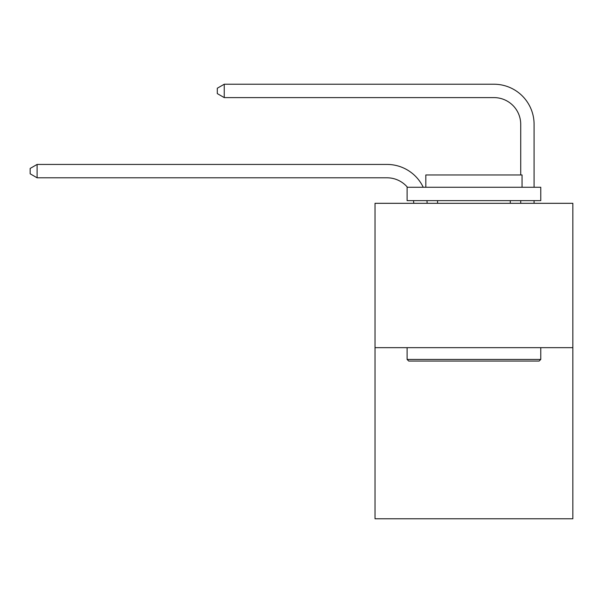 <?xml version="1.0" encoding="UTF-8"?>
<svg xmlns="http://www.w3.org/2000/svg" width="603" height="603" viewBox="0 0 603 603"><rect width="100%" height="100%" fill="white"/><g stroke="black" fill="none" stroke-linecap="round" stroke-linejoin="round"><path stroke-width="0.9" d="M572.85 347.667L572.85 203.309L375.021 203.309L375.021 518.768L572.85 518.768L572.85 347.667L375.021 347.667M413.756 203.309A26.736 26.736 0 0 0 413.5 200.633A26.736 26.736 0 0 1 413.756 203.309A26.736 26.736 0 0 0 413.5 200.633A26.736 26.736 0 0 1 413.756 203.309A26.736 26.736 0 0 0 413.5 200.633A26.736 26.736 0 0 1 413.756 203.309A26.736 26.736 0 0 0 413.5 200.633A26.736 26.736 0 0 1 413.756 203.309A26.736 26.736 0 0 0 413.5 200.633A26.736 26.736 0 0 1 413.756 203.309A26.736 26.736 0 0 0 413.5 200.633A26.736 26.736 0 0 1 413.756 203.309A26.736 26.736 0 0 0 413.5 200.633A26.736 26.736 0 0 1 413.756 203.309A26.736 26.736 0 0 0 413.5 200.633A26.736 26.736 0 0 1 413.756 203.309A26.736 26.736 0 0 0 413.5 200.633A26.736 26.736 0 0 1 413.756 203.309A26.736 26.736 0 0 0 413.5 200.633M407.455 187.269A26.736 26.736 0 0 0 387.051 177.802A26.736 26.736 0 0 1 407.455 187.269A26.736 26.736 0 0 0 387.051 177.802A26.736 26.736 0 0 1 407.455 187.269A26.736 26.736 0 0 0 387.051 177.802A26.736 26.736 0 0 1 407.455 187.269A26.736 26.736 0 0 0 387.051 177.802A26.736 26.736 0 0 1 407.455 187.269A26.736 26.736 0 0 0 387.051 177.802A26.736 26.736 0 0 1 407.455 187.269A26.736 26.736 0 0 0 387.051 177.802A26.736 26.736 0 0 1 407.455 187.269A26.736 26.736 0 0 0 387.051 177.802A26.736 26.736 0 0 1 407.455 187.269A26.736 26.736 0 0 0 387.051 177.802A26.736 26.736 0 0 1 407.455 187.269A26.736 26.736 0 0 0 387.051 177.802A26.736 26.736 0 0 1 407.455 187.269A26.736 26.736 0 0 0 387.051 177.802L37.1 177.802L30.15 173.792L30.15 168.448L37.1 164.438L387.051 164.438A40.1 40.1 0 0 1 423.238 187.269M520.721 174.968L520.721 124.331A26.736 26.736 0 0 0 493.985 97.603L224.241 97.603L217.291 93.593L217.291 88.242L224.241 84.232L493.985 84.232A40.1 40.1 0 0 1 534.085 124.331L534.085 187.269M37.1 164.438L387.051 164.438L37.1 164.438L387.051 164.438L37.1 164.438L387.051 164.438L37.1 164.438L387.051 164.438L37.1 164.438L387.051 164.438L37.1 164.438L387.051 164.438L37.1 164.438L387.051 164.438L37.1 164.438L387.051 164.438L37.1 164.438L387.051 164.438L37.1 164.438L37.1 177.802M520.721 124.331A26.736 26.736 0 0 0 493.985 97.603A26.736 26.736 0 0 1 520.721 124.331A26.736 26.736 0 0 0 493.985 97.603A26.736 26.736 0 0 1 520.721 124.331A26.736 26.736 0 0 0 493.985 97.603A26.736 26.736 0 0 1 520.721 124.331A26.736 26.736 0 0 0 493.985 97.603A26.736 26.736 0 0 1 520.721 124.331A26.736 26.736 0 0 0 493.985 97.603A26.736 26.736 0 0 1 520.721 124.331A26.736 26.736 0 0 0 493.985 97.603A26.736 26.736 0 0 1 520.721 124.331A26.736 26.736 0 0 0 493.985 97.603A26.736 26.736 0 0 1 520.721 124.331A26.736 26.736 0 0 0 493.985 97.603A26.736 26.736 0 0 1 520.721 124.331A26.736 26.736 0 0 0 493.985 97.603A26.736 26.736 0 0 1 520.721 124.331M224.241 84.232L493.985 84.232L224.241 84.232L493.985 84.232L224.241 84.232L493.985 84.232L224.241 84.232L493.985 84.232L224.241 84.232L493.985 84.232L224.241 84.232L493.985 84.232L224.241 84.232L493.985 84.232L224.241 84.232L493.985 84.232L224.241 84.232L493.985 84.232L224.241 84.232L224.241 97.603M539.165 361.039L408.706 361.039L407.1 359.433L540.77 359.433L539.165 361.039M407.1 187.269L540.77 187.269L540.77 200.633L407.1 200.633L407.1 187.269M522.055 187.269L522.055 174.968L425.816 174.968L425.816 187.269M407.1 347.667L407.1 359.433M540.77 347.667L540.77 359.433M437.574 200.633L437.574 203.309M510.289 200.633L510.289 203.309M426.962 200.633A40.1 40.1 0 0 1 427.128 203.309M534.085 200.633L534.085 203.309M520.721 203.309L520.721 200.633"/></g></svg>
